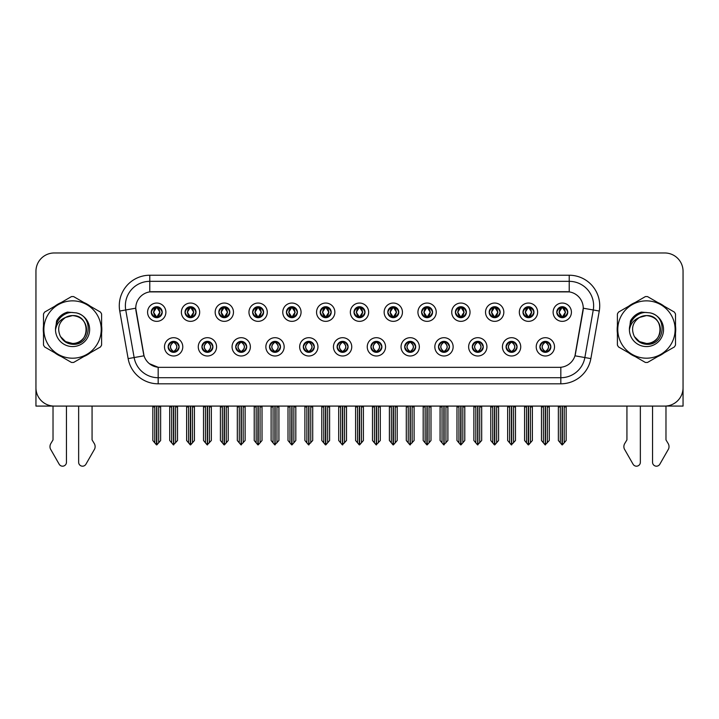 <?xml version="1.0" encoding="UTF-8"?>
<svg xmlns="http://www.w3.org/2000/svg" width="719" height="719" viewBox="0 0 719 719"><rect width="100%" height="100%" fill="white"/><g stroke="black" fill="none" stroke-linecap="round" stroke-linejoin="round"><path stroke-width="1.08" d="M337.112 346.846A5.491 5.491 0 0 0 342.603 352.337A5.491 5.491 0 0 0 348.095 346.846A5.491 5.491 0 0 0 342.603 341.354A5.491 5.491 0 0 0 337.112 346.846L337.166 346.846C338.2 349.802 339.629 351.285 341.444 351.285L342.091 351.285C338.46 348.329 338.46 345.372 342.091 342.415L341.444 342.415C339.665 342.379 338.236 343.853 337.166 346.846M333.454 346.846A9.149 9.149 0 0 0 342.603 355.995A9.149 9.149 0 0 0 351.753 346.846A9.149 9.149 0 0 0 342.603 337.696A9.149 9.149 0 0 0 333.454 346.846M370.905 346.846A5.491 5.491 0 0 0 376.397 352.337A5.491 5.491 0 0 0 381.888 346.846A5.491 5.491 0 0 0 376.397 341.354A5.491 5.491 0 0 0 370.905 346.846L370.959 346.846C372.002 349.802 373.422 351.285 375.237 351.285L375.884 351.285C372.253 348.329 372.253 345.372 375.884 342.415L375.237 342.415C373.458 342.379 372.029 343.853 370.959 346.846M367.247 346.846A9.149 9.149 0 0 0 376.397 355.995A9.149 9.149 0 0 0 385.546 346.846A9.149 9.149 0 0 0 376.397 337.696A9.149 9.149 0 0 0 367.247 346.846M404.698 346.846A5.491 5.491 0 0 0 410.19 352.337A5.491 5.491 0 0 0 415.681 346.846A5.491 5.491 0 0 0 410.19 341.354A5.491 5.491 0 0 0 404.698 346.846L404.752 346.846C405.795 349.802 407.224 351.285 409.03 351.285L409.686 351.285C406.046 348.329 406.046 345.372 409.686 342.415L409.03 342.415C407.251 342.379 405.822 343.853 404.752 346.846M401.04 346.846A9.149 9.149 0 0 0 410.19 355.995A9.149 9.149 0 0 0 419.339 346.846A9.149 9.149 0 0 0 410.19 337.696A9.149 9.149 0 0 0 401.04 346.846M218.828 312.199A5.491 5.491 0 0 0 224.319 317.69A5.491 5.491 0 0 0 229.81 312.199A5.491 5.491 0 0 0 224.319 306.707A5.491 5.491 0 0 0 218.828 312.199L218.882 312.199C220.023 315.264 221.443 316.746 223.16 316.63L222.782 317.474M215.17 312.199A9.149 9.149 0 0 0 224.319 321.348A9.149 9.149 0 0 0 233.468 312.199A9.149 9.149 0 0 0 224.319 303.05A9.149 9.149 0 0 0 215.17 312.199M320.216 312.199A5.491 5.491 0 0 0 325.707 317.69A5.491 5.491 0 0 0 331.198 312.199A5.491 5.491 0 0 0 325.707 306.707A5.491 5.491 0 0 0 320.216 312.199L320.27 312.199C321.402 315.264 322.831 316.746 324.548 316.63L324.17 317.474M316.558 312.199A9.149 9.149 0 0 0 325.707 321.348A9.149 9.149 0 0 0 334.856 312.199A9.149 9.149 0 0 0 325.707 303.05A9.149 9.149 0 0 0 316.558 312.199M168.138 346.846A5.491 5.491 0 0 0 173.63 352.337A5.491 5.491 0 0 0 179.121 346.846A5.491 5.491 0 0 0 173.63 341.354A5.491 5.491 0 0 0 168.138 346.846L168.192 346.846C169.235 349.802 170.655 351.285 172.47 351.285L173.117 351.285C169.486 348.329 169.486 345.372 173.117 342.415L172.47 342.415C170.691 342.379 169.262 343.853 168.192 346.846M164.48 346.846A9.149 9.149 0 0 0 173.63 355.995A9.149 9.149 0 0 0 182.779 346.846A9.149 9.149 0 0 0 173.63 337.696A9.149 9.149 0 0 0 164.48 346.846M286.423 312.199A5.491 5.491 0 0 0 291.914 317.69A5.491 5.491 0 0 0 297.396 312.199A5.491 5.491 0 0 0 291.914 306.707A5.491 5.491 0 0 0 286.423 312.199L286.468 312.199C287.609 315.264 289.038 316.746 290.746 316.63L290.377 317.474M282.765 312.199A9.149 9.149 0 0 0 291.914 321.348A9.149 9.149 0 0 0 301.063 312.199A9.149 9.149 0 0 0 291.914 303.05A9.149 9.149 0 0 0 282.765 312.199M185.035 312.199A5.491 5.491 0 0 0 190.526 317.69A5.491 5.491 0 0 0 196.017 312.199A5.491 5.491 0 0 0 190.526 306.707A5.491 5.491 0 0 0 185.035 312.199L185.089 312.199C186.221 315.264 187.65 316.746 189.367 316.63L188.989 317.474M181.377 312.199A9.149 9.149 0 0 0 190.526 321.348A9.149 9.149 0 0 0 199.675 312.199A9.149 9.149 0 0 0 190.526 303.05A9.149 9.149 0 0 0 181.377 312.199M506.086 346.846A5.491 5.491 0 0 0 511.577 352.337A5.491 5.491 0 0 0 517.069 346.846A5.491 5.491 0 0 0 511.577 341.354A5.491 5.491 0 0 0 506.086 346.846L506.14 346.846C507.174 349.802 508.603 351.285 510.418 351.285L511.065 351.285C507.434 348.329 507.434 345.372 511.065 342.415L510.418 342.415C508.639 342.379 507.21 343.853 506.14 346.846M502.428 346.846A9.149 9.149 0 0 0 511.577 355.995A9.149 9.149 0 0 0 520.727 346.846A9.149 9.149 0 0 0 511.577 337.696A9.149 9.149 0 0 0 502.428 346.846M455.397 312.199A5.491 5.491 0 0 0 460.888 317.69A5.491 5.491 0 0 0 466.37 312.199A5.491 5.491 0 0 0 460.888 306.707A5.491 5.491 0 0 0 455.397 312.199L455.442 312.199C456.583 315.264 458.003 316.746 459.72 316.63L459.351 317.474M451.73 312.199A9.149 9.149 0 0 0 460.888 321.348A9.149 9.149 0 0 0 470.037 312.199A9.149 9.149 0 0 0 460.888 303.05A9.149 9.149 0 0 0 451.73 312.199M235.733 346.846A5.491 5.491 0 0 0 241.216 352.337A5.491 5.491 0 0 0 246.707 346.846A5.491 5.491 0 0 0 241.216 341.354A5.491 5.491 0 0 0 235.733 346.846L235.778 346.846C236.821 349.802 238.25 351.285 240.056 351.285L240.712 351.285C237.072 348.329 237.072 345.372 240.712 342.415L240.056 342.415C238.277 342.379 236.857 343.853 235.778 346.846M232.066 346.846A9.149 9.149 0 0 0 241.216 355.995A9.149 9.149 0 0 0 250.365 346.846A9.149 9.149 0 0 0 241.216 337.696A9.149 9.149 0 0 0 232.066 346.846M522.983 312.199A5.491 5.491 0 0 0 528.474 317.69A5.491 5.491 0 0 0 533.965 312.199A5.491 5.491 0 0 0 528.474 306.707A5.491 5.491 0 0 0 522.983 312.199L523.037 312.199C524.169 315.264 525.598 316.746 527.315 316.63L526.937 317.474M519.325 312.199A9.149 9.149 0 0 0 528.474 321.348A9.149 9.149 0 0 0 537.623 312.199A9.149 9.149 0 0 0 528.474 303.05A9.149 9.149 0 0 0 519.325 312.199M252.63 312.199A5.491 5.491 0 0 0 258.112 317.69A5.491 5.491 0 0 0 263.603 312.199A5.491 5.491 0 0 0 258.112 306.707A5.491 5.491 0 0 0 252.63 312.199L252.675 312.199C253.816 315.264 255.236 316.746 256.953 316.63L256.584 317.474M248.963 312.199A9.149 9.149 0 0 0 258.112 321.348A9.149 9.149 0 0 0 267.27 312.199A9.149 9.149 0 0 0 258.112 303.05A9.149 9.149 0 0 0 248.963 312.199M421.604 312.199A5.491 5.491 0 0 0 427.086 317.69A5.491 5.491 0 0 0 432.577 312.199A5.491 5.491 0 0 0 427.086 306.707A5.491 5.491 0 0 0 421.604 312.199L421.649 312.199C422.79 315.264 424.21 316.746 425.927 316.63L425.558 317.474M417.937 312.199A9.149 9.149 0 0 0 427.086 321.348A9.149 9.149 0 0 0 436.235 312.199A9.149 9.149 0 0 0 427.086 303.05A9.149 9.149 0 0 0 417.937 312.199M201.931 346.846A5.491 5.491 0 0 0 207.423 352.337A5.491 5.491 0 0 0 212.914 346.846A5.491 5.491 0 0 0 207.423 341.354A5.491 5.491 0 0 0 201.931 346.846L201.985 346.846C203.028 349.802 204.448 351.285 206.263 351.285L206.91 351.285C203.279 348.329 203.279 345.372 206.91 342.415L206.263 342.415C204.484 342.379 203.055 343.853 201.985 346.846M198.273 346.846A9.149 9.149 0 0 0 207.423 355.995A9.149 9.149 0 0 0 216.572 346.846A9.149 9.149 0 0 0 207.423 337.696A9.149 9.149 0 0 0 198.273 346.846M354.009 312.199A5.491 5.491 0 0 0 359.5 317.69A5.491 5.491 0 0 0 364.991 312.199A5.491 5.491 0 0 0 359.5 306.707A5.491 5.491 0 0 0 354.009 312.199L354.063 312.199C355.195 315.264 356.624 316.746 358.341 316.63L357.963 317.474M350.351 312.199A9.149 9.149 0 0 0 359.5 321.348A9.149 9.149 0 0 0 368.649 312.199A9.149 9.149 0 0 0 359.5 303.05A9.149 9.149 0 0 0 350.351 312.199M303.319 346.846A5.491 5.491 0 0 0 308.811 352.337A5.491 5.491 0 0 0 314.302 346.846A5.491 5.491 0 0 0 308.811 341.354A5.491 5.491 0 0 0 303.319 346.846L303.364 346.846C304.407 349.802 305.836 351.285 307.651 351.285L308.298 351.285C304.667 348.329 304.667 345.372 308.298 342.415L307.651 342.415C305.872 342.379 304.443 343.853 303.364 346.846M299.661 346.846A9.149 9.149 0 0 0 308.811 355.995A9.149 9.149 0 0 0 317.96 346.846A9.149 9.149 0 0 0 308.811 337.696A9.149 9.149 0 0 0 299.661 346.846M387.802 312.199A5.491 5.491 0 0 0 393.293 317.69A5.491 5.491 0 0 0 398.784 312.199A5.491 5.491 0 0 0 393.293 306.707A5.491 5.491 0 0 0 387.802 312.199L387.856 312.199C388.988 315.264 390.417 316.746 392.134 316.63L391.756 317.474M384.144 312.199A9.149 9.149 0 0 0 393.293 321.348A9.149 9.149 0 0 0 402.442 312.199A9.149 9.149 0 0 0 393.293 303.05A9.149 9.149 0 0 0 384.144 312.199M489.19 312.199A5.491 5.491 0 0 0 494.681 317.69A5.491 5.491 0 0 0 500.172 312.199A5.491 5.491 0 0 0 494.681 306.707A5.491 5.491 0 0 0 489.19 312.199L489.244 312.199C490.376 315.264 491.805 316.746 493.513 316.63L493.144 317.474M485.532 312.199A9.149 9.149 0 0 0 494.681 321.348A9.149 9.149 0 0 0 503.83 312.199A9.149 9.149 0 0 0 494.681 303.05A9.149 9.149 0 0 0 485.532 312.199M269.526 346.846A5.491 5.491 0 0 0 275.018 352.337A5.491 5.491 0 0 0 280.5 346.846A5.491 5.491 0 0 0 275.018 341.354A5.491 5.491 0 0 0 269.526 346.846L269.571 346.846C270.614 349.802 272.043 351.285 273.849 351.285L274.505 351.285C270.874 348.329 270.874 345.372 274.505 342.415L273.849 342.415C272.07 342.379 270.65 343.853 269.571 346.846M265.859 346.846A9.149 9.149 0 0 0 275.018 355.995A9.149 9.149 0 0 0 284.167 346.846A9.149 9.149 0 0 0 275.018 337.696A9.149 9.149 0 0 0 265.859 346.846M556.776 312.199A5.491 5.491 0 0 0 562.267 317.69A5.491 5.491 0 0 0 567.758 312.199A5.491 5.491 0 0 0 562.267 306.707A5.491 5.491 0 0 0 556.776 312.199L556.83 312.199C557.962 315.264 559.391 316.746 561.108 316.63L560.73 317.474M553.118 312.199A9.149 9.149 0 0 0 562.267 321.348A9.149 9.149 0 0 0 571.416 312.199A9.149 9.149 0 0 0 562.267 303.05A9.149 9.149 0 0 0 553.118 312.199M438.5 346.846A5.491 5.491 0 0 0 443.983 352.337A5.491 5.491 0 0 0 449.474 346.846A5.491 5.491 0 0 0 443.983 341.354A5.491 5.491 0 0 0 438.5 346.846L438.545 346.846C439.588 349.802 441.017 351.285 442.823 351.285L443.479 351.285C439.848 348.329 439.848 345.372 443.479 342.415L442.823 342.415C441.044 342.379 439.624 343.853 438.545 346.846M434.833 346.846A9.149 9.149 0 0 0 443.983 355.995A9.149 9.149 0 0 0 453.141 346.846A9.149 9.149 0 0 0 443.983 337.696A9.149 9.149 0 0 0 434.833 346.846M472.293 346.846A5.491 5.491 0 0 0 477.784 352.337A5.491 5.491 0 0 0 483.267 346.846A5.491 5.491 0 0 0 477.784 341.354A5.491 5.491 0 0 0 472.293 346.846L472.338 346.846C473.381 349.802 474.81 351.285 476.625 351.285L477.272 351.285C473.641 348.329 473.641 345.372 477.272 342.415L476.625 342.415C474.846 342.379 473.417 343.853 472.338 346.846M468.635 346.846A9.149 9.149 0 0 0 477.784 355.995A9.149 9.149 0 0 0 486.934 346.846A9.149 9.149 0 0 0 477.784 337.696A9.149 9.149 0 0 0 468.635 346.846M151.242 312.199A5.491 5.491 0 0 0 156.733 317.69A5.491 5.491 0 0 0 162.224 312.199A5.491 5.491 0 0 0 156.733 306.707A5.491 5.491 0 0 0 151.242 312.199L151.296 312.199C152.428 315.264 153.857 316.746 155.574 316.63L155.196 317.474M147.584 312.199A9.149 9.149 0 0 0 156.733 321.348A9.149 9.149 0 0 0 165.882 312.199A9.149 9.149 0 0 0 156.733 303.05A9.149 9.149 0 0 0 147.584 312.199M539.879 346.846A5.491 5.491 0 0 0 545.37 352.337A5.491 5.491 0 0 0 550.862 346.846A5.491 5.491 0 0 0 545.37 341.354A5.491 5.491 0 0 0 539.879 346.846L539.933 346.846C540.976 349.802 542.396 351.285 544.211 351.285L544.858 351.285C541.227 348.329 541.227 345.372 544.858 342.415L544.211 342.415C542.432 342.379 541.003 343.853 539.933 346.846M536.221 346.846A9.149 9.149 0 0 0 545.37 355.995A9.149 9.149 0 0 0 554.52 346.846A9.149 9.149 0 0 0 545.37 337.696A9.149 9.149 0 0 0 536.221 346.846M135.747 308.172A16.474 16.474 0 0 0 135.999 311.03L143.53 353.73A16.474 16.474 0 0 0 159.744 367.346L559.256 367.346A16.474 16.474 0 0 0 575.47 353.73L583.001 311.03A16.474 16.474 0 0 0 566.779 291.698L152.221 291.698A16.474 16.474 0 0 0 135.747 308.172L135.927 305.737M665.974 406.037L683.05 406.082L683.05 271.27A18.299 18.299 0 0 0 664.751 252.971L54.249 252.971A18.299 18.299 0 0 0 35.95 271.27L35.95 406.082L53.026 406.082L53.026 439.902L50.86 443.488A6.103 6.103 0 0 0 50.42 448.917L59.183 464.222A3.892 3.892 0 0 0 66.454 462.272L66.454 406.082L78.65 406.082L78.65 462.272A3.892 3.892 0 0 0 85.921 464.222L94.683 448.917A6.103 6.103 0 0 0 94.243 443.488L92.068 439.902L92.068 406.082M626.932 406.082L626.932 439.902L624.757 443.488A6.103 6.103 0 0 0 624.317 448.917L633.08 464.222A3.892 3.892 0 0 0 640.35 462.272L640.35 406.082L652.546 406.082L652.546 462.272A3.892 3.892 0 0 0 659.817 464.222L668.58 448.917A6.103 6.103 0 0 0 668.14 443.488L665.974 439.902L665.974 406.082M43.499 325.869A29.281 29.281 0 0 0 43.499 333.176M54.86 352.858A29.281 29.281 0 0 0 61.187 356.507M83.916 356.507A29.281 29.281 0 0 0 90.243 352.858M101.604 333.176A29.281 29.281 0 0 0 101.604 325.869M617.396 325.869A29.281 29.281 0 0 0 617.396 333.176M628.757 352.858A29.281 29.281 0 0 0 635.084 356.507M657.813 356.507A29.281 29.281 0 0 0 664.14 352.858M675.501 333.176A29.281 29.281 0 0 0 675.501 325.869M149.777 275.233L149.777 291.887L569.223 291.887L569.223 281.336A24.401 24.401 0 0 1 593.256 309.97L584.862 357.55A24.401 24.401 0 0 1 560.829 377.718L158.171 377.718A24.401 24.401 0 0 1 134.138 357.55L125.744 309.97A24.401 24.401 0 0 1 149.777 281.336L569.223 281.336L569.223 275.233A30.504 30.504 0 0 1 599.26 311.03L590.865 358.61A30.504 30.504 0 0 1 560.829 383.811L158.171 383.811A30.504 30.504 0 0 1 128.135 358.61L119.74 311.03A30.504 30.504 0 0 1 149.777 275.233L569.223 275.233M559.256 367.346L159.744 367.346M158.171 383.811L158.171 367.265L149.372 363.67M593.256 309.97L583.253 308.208L574.966 355.806L584.862 357.55L593.256 309.97L599.26 311.03M128.135 358.61L144.034 355.806L135.747 308.208L125.744 309.97A24.401 24.401 0 0 1 125.376 305.737M575.47 353.73L575.371 354.251M143.629 354.251L143.53 353.73M90.243 306.186A29.281 29.281 0 0 0 83.916 302.537M61.187 302.537A29.281 29.281 0 0 0 54.86 306.186M664.14 306.186A29.281 29.281 0 0 0 657.813 302.537M635.084 302.537A29.281 29.281 0 0 0 628.757 306.186M664.751 252.971L54.249 252.971M35.95 271.27L35.95 387.784A18.299 18.299 0 0 0 54.249 406.082L664.751 406.082A18.299 18.299 0 0 0 683.05 387.784L683.05 271.27M546.314 352.256L545.883 351.285L546.53 351.285C548.309 351.321 549.738 349.838 550.808 346.837C549.765 343.889 548.336 342.415 546.53 342.415L546.907 341.579M546.314 341.435L545.883 342.415L546.53 342.415M545.038 351.285L544.58 352.283L545.047 351.285C541.182 348.329 541.182 345.372 545.047 342.415L544.58 341.417L545.047 342.415C541.317 345.372 541.317 348.329 545.038 351.285M544.858 342.415L544.427 341.435M545.883 342.415L546.161 341.417L545.694 342.415C549.559 345.372 549.559 348.329 545.694 351.285L546.152 352.283L545.703 351.285C549.424 348.329 549.424 345.372 545.703 342.415L545.883 342.415C549.514 345.372 549.514 348.329 545.883 351.285L545.883 351.285M541.47 406.082L541.47 406.936L543.42 406.936L543.42 442.85L545.119 444.872L549.271 440.522L549.271 406.936L547.321 406.936L547.321 442.85M545.496 406.082L545.496 444.872M545.245 444.872L545.245 406.082M541.47 406.936L541.47 440.522L543.42 442.85M558.366 406.082L558.366 406.936L560.317 406.936L560.317 442.85L562.015 444.872L562.15 406.082M562.393 406.082L562.393 444.872L566.168 440.522L566.168 406.936L564.217 406.936L564.217 442.85M558.366 406.936L558.366 440.522L560.317 442.85M561.323 317.609L561.755 316.63L561.108 316.63M561.323 306.788L561.755 307.768L561.108 307.768C559.337 307.732 557.908 309.215 556.83 312.199M567.758 312.199L567.704 312.199C566.653 309.251 565.224 307.768 563.426 307.768L562.779 307.768L565.547 312.199L562.779 316.63L563.804 317.474M567.704 312.199C566.608 315.21 565.179 316.693 563.426 316.63M561.755 316.63L559.094 312.199L561.934 307.768C558.528 307.885 558.42 316.063 561.943 316.63L558.987 312.199L561.755 307.768M562.6 307.768L563.058 306.761L562.591 307.768C566.006 307.885 566.114 316.063 562.591 316.63L563.049 317.636L562.6 316.63L565.44 312.199L562.6 307.768M512.521 352.256L512.09 351.285L512.737 351.285C514.516 351.321 515.945 349.838 517.015 346.837C515.972 343.889 514.543 342.415 512.737 342.415L513.105 341.579M512.521 341.435L512.09 342.415L512.737 342.415M511.245 351.285L510.787 352.283L511.254 351.285C507.389 348.329 507.389 345.372 511.254 342.415L510.787 341.417L511.254 342.415C507.515 345.372 507.515 348.329 511.245 351.285M511.065 342.415L510.634 341.435M512.09 342.415L512.359 341.417L511.901 342.415C515.766 345.372 515.766 348.329 511.901 351.285L512.359 352.283L511.91 351.285C515.631 348.329 515.631 345.372 511.91 342.415L512.09 342.415C515.721 345.372 515.721 348.329 512.09 351.285L512.09 351.285M507.668 406.082L507.668 406.936L509.627 406.936L509.627 442.85L511.326 444.872L515.478 440.522L515.478 406.936L513.528 406.936L513.528 442.85M511.694 406.082L511.694 444.872M511.452 444.872L511.452 406.082M507.668 406.936L507.668 440.522L509.627 442.85M478.728 352.256L478.288 351.285L478.944 351.285C480.723 351.321 482.152 349.838 483.222 346.837C482.17 343.889 480.75 342.415 478.944 342.415L479.312 341.579M478.728 341.435L478.288 342.415L478.944 342.415M477.452 351.285L476.994 352.283L477.452 351.285C473.596 348.329 473.596 345.372 477.452 342.415L476.994 341.417L477.452 342.415C473.722 345.372 473.722 348.329 477.452 351.285M477.272 342.415L476.841 341.435M478.288 342.415L478.566 341.417L478.288 342.415C481.928 345.372 481.928 348.329 478.288 351.285L478.566 352.283L478.108 351.285C481.838 348.329 481.838 345.372 478.108 342.415C481.964 345.372 481.964 348.329 478.108 351.285L478.288 351.285M473.875 406.082L473.875 406.936L475.825 406.936L475.825 442.85L477.533 444.872L481.685 440.522L481.685 406.936L479.735 406.936L479.735 442.85M477.901 406.082L477.901 444.872M477.659 444.872L477.659 406.082M473.875 406.936L473.875 440.522L475.825 442.85M444.935 352.256L444.495 351.285L445.151 351.285C446.93 351.321 448.35 349.838 449.429 346.837C448.377 343.889 446.957 342.415 445.151 342.415L445.519 341.579M444.935 341.435L444.495 342.415L445.151 342.415M443.659 351.285L443.201 352.283L443.659 351.285C439.803 348.329 439.803 345.372 443.659 342.415L443.201 341.417L443.659 342.415C439.929 345.372 439.929 348.329 443.659 351.285M443.479 342.415L443.039 341.435M444.495 342.415L444.773 341.417L444.495 342.415C448.126 345.372 448.126 348.329 444.495 351.285L444.773 352.283L444.315 351.285C448.045 348.329 448.045 345.372 444.315 342.415C448.171 345.372 448.171 348.329 444.315 351.285L444.495 351.285M440.082 406.082L440.082 406.936L442.032 406.936L442.032 442.85L443.74 444.872L447.892 440.522L447.892 406.936L445.942 406.936L445.942 442.85M444.108 406.082L444.108 444.872M443.866 444.872L443.866 406.082M440.082 406.936L440.082 440.522L442.032 442.85M524.573 406.082L524.573 406.936L526.524 406.936L526.524 442.85L528.222 444.872L528.348 406.082M528.591 406.082L528.591 444.872L532.375 440.522L532.375 406.936L530.424 406.936L530.424 442.85M524.573 406.936L524.573 440.522L526.524 442.85M527.53 317.609L527.962 316.63L527.315 316.63M527.53 306.788L527.962 307.768L527.315 307.768C525.544 307.732 524.115 309.215 523.037 312.199M533.965 312.199L533.911 312.199C532.851 309.251 531.431 307.768 529.633 307.768L528.986 307.768L531.754 312.199L528.986 316.63L530.011 317.474M533.911 312.199C532.815 315.21 531.386 316.693 529.633 316.63M527.962 316.63L525.301 312.199L528.141 307.768C524.735 307.885 524.627 316.063 528.15 316.63L525.194 312.199L527.962 307.768M528.807 307.768L529.265 306.761L528.798 307.768C532.213 307.885 532.321 316.063 528.798 316.63L529.256 317.636L528.807 316.63L531.647 312.199L528.807 307.768M490.771 406.082L490.771 406.936L492.731 406.936L492.731 442.85L494.429 444.872L494.555 406.082M494.798 406.082L494.798 444.872L498.582 440.522L498.582 406.936L496.631 406.936L496.631 442.85M490.771 406.936L490.771 440.522L492.731 442.85M493.728 317.609L494.169 316.63L493.513 316.63M493.728 306.788L494.169 307.768L493.513 307.768C491.751 307.732 490.322 309.215 489.244 312.199M500.172 312.199L500.118 312.199C499.058 309.251 497.638 307.768 495.84 307.768L495.193 307.768L497.961 312.199L495.193 316.63L496.218 317.474M500.118 312.199C499.022 315.21 497.593 316.693 495.84 316.63M494.169 316.63L491.508 312.199L494.348 307.768C490.942 307.885 490.834 316.063 494.348 316.63L491.401 312.199L494.169 307.768M495.014 307.768L495.463 306.761L495.005 307.768C498.411 307.885 498.519 316.063 495.005 316.63L495.463 317.636L495.014 316.63L497.854 312.199L495.014 307.768M456.978 406.082L456.978 406.936L458.929 406.936L458.929 442.85L460.636 444.872L460.762 406.082M461.005 406.082L461.005 444.872L464.789 440.522L464.789 406.936L462.838 406.936L462.838 442.85M456.978 406.936L456.978 440.522L458.929 442.85M459.935 317.609L460.376 316.63L459.72 316.63M459.935 306.788L460.376 307.768L459.72 307.768C457.958 307.732 456.529 309.215 455.442 312.199M466.37 312.199L466.325 312.199C465.265 309.251 463.836 307.768 462.047 307.768L461.4 307.768L464.168 312.199L461.4 316.63L462.416 317.474M466.325 312.199C465.22 315.21 463.8 316.693 462.047 316.63M460.376 316.63L457.715 312.199L460.555 307.768C457.149 307.885 457.041 316.063 460.555 316.63L457.608 312.199L460.376 307.768M461.212 307.768L461.212 307.768C464.618 307.885 464.726 316.063 461.212 316.63L461.67 317.636L461.212 316.63L464.052 312.199L461.212 307.768L461.67 306.761L461.212 307.768M423.185 406.082L423.185 406.936L425.136 406.936L425.136 442.85L426.843 444.872L426.969 406.082M427.212 406.082L427.212 444.872L430.996 440.522L430.996 406.936L429.045 406.936L429.045 442.85M423.185 406.936L423.185 440.522L425.136 442.85M426.142 317.609L426.574 316.63L425.927 316.63M426.142 306.788L426.574 307.768L425.927 307.768C424.156 307.732 422.736 309.215 421.649 312.199M432.577 312.199L432.532 312.199C431.472 309.251 430.043 307.768 428.254 307.768L427.598 307.768L430.366 312.199L427.598 316.63L428.623 317.474M432.532 312.199C431.427 315.21 430.007 316.693 428.254 316.63M426.574 316.63L423.913 312.199L426.753 307.768C423.356 307.885 423.248 316.063 426.762 316.63L423.806 312.199L426.574 307.768M427.419 307.768L427.419 307.768C430.825 307.885 430.933 316.063 427.419 316.63L427.877 317.636L427.419 316.63L430.259 312.199L427.419 307.768L427.877 306.761L427.419 307.768M86.487 329.023A13.949 13.949 0 0 0 65.573 317.447C58.742 322.31 56.999 328.583 60.351 336.276L60.54 336.609A13.949 13.949 0 0 0 72.547 343.466C90.54 344.338 90.54 314.706 72.547 315.578L65.573 317.447L72.547 315.578C90.54 314.706 90.54 344.338 72.547 343.466A13.949 13.949 0 0 0 86.496 329.527C85.669 321.051 81.022 316.405 72.547 315.578C90.54 314.706 90.54 344.338 72.547 343.466C90.54 344.338 90.54 314.706 72.547 315.578C90.54 314.706 90.54 344.338 72.547 343.466C90.54 344.338 90.54 314.706 72.547 315.578C90.54 314.706 90.54 344.338 72.547 343.466L65.582 341.597L60.54 336.609L65.582 341.597L72.547 343.466L65.582 341.597L60.54 336.609L65.582 341.597L72.547 343.466L65.582 341.597L60.54 336.609L65.582 341.597L72.547 343.466L65.582 341.597L60.54 336.609C63.209 341.309 67.209 343.871 72.547 344.284C91.196 345.848 94.108 316.117 76.124 312.855L67.478 312.109C62.661 313.592 59.03 316.531 56.585 320.926L55.507 329.895A17.04 17.04 0 0 0 72.547 346.567A17.04 17.04 0 0 0 76.124 312.855M72.547 358.197A28.67 28.67 0 0 0 101.217 329.527A28.67 28.67 0 0 0 72.547 300.857A28.67 28.67 0 0 0 43.877 329.527A28.67 28.67 0 0 0 72.547 358.197M72.547 362.466A32.939 32.939 0 0 0 73.626 362.448L100.525 346.918A32.939 32.939 0 0 0 101.604 345.048L101.604 313.996A32.939 32.939 0 0 0 100.525 312.127L73.626 296.596A32.939 32.939 0 0 0 71.469 296.596L44.578 312.127A32.939 32.939 0 0 0 43.499 313.996L43.499 345.048A32.939 32.939 0 0 0 44.578 346.918L71.469 362.448A32.939 32.939 0 0 0 72.547 362.466M55.507 329.527C55.39 319.856 64.171 312.01 72.547 312.477M55.507 329.895C56.495 323.883 59.848 319.739 65.573 317.447M67.379 312.136L63.479 313.817L56.603 320.89L63.479 313.817L67.379 312.136L63.479 313.817L56.585 320.926L63.479 313.817L67.379 312.136L63.479 313.817L56.603 320.89L63.479 313.817L67.379 312.136L63.479 313.817L56.585 320.926L63.479 313.817L67.478 312.109L61.214 315.362M660.384 329.023A13.949 13.949 0 0 0 639.47 317.447C632.639 322.31 630.896 328.583 634.248 336.276L634.437 336.609A13.949 13.949 0 0 0 646.453 343.466C664.437 344.338 664.437 314.706 646.453 315.578L639.47 317.447L646.453 315.578C664.437 314.706 664.437 344.338 646.453 343.466A13.949 13.949 0 0 0 660.393 329.527C659.566 321.051 654.919 316.405 646.453 315.578C664.437 314.706 664.437 344.338 646.453 343.466C664.437 344.338 664.437 314.706 646.453 315.578C664.437 314.706 664.437 344.338 646.453 343.466C664.437 344.338 664.437 314.706 646.453 315.578C664.437 314.706 664.437 344.338 646.453 343.466L639.479 341.597L634.437 336.609L639.479 341.597L646.453 343.466L639.479 341.597L634.437 336.609L639.479 341.597L646.453 343.466L639.479 341.597L634.437 336.609L639.479 341.597L646.453 343.466L639.479 341.597L634.437 336.609C637.106 341.309 641.114 343.871 646.453 344.284C665.102 345.848 668.005 316.117 650.03 312.855L641.384 312.109C636.558 313.592 632.927 316.531 630.482 320.926L629.413 329.895A17.04 17.04 0 0 0 646.453 346.567A17.04 17.04 0 0 0 650.03 312.855M646.453 358.197A28.67 28.67 0 0 0 675.123 329.527A28.67 28.67 0 0 0 646.453 300.857A28.67 28.67 0 0 0 617.783 329.527A28.67 28.67 0 0 0 646.453 358.197M646.453 362.466A32.939 32.939 0 0 0 647.531 362.448L674.422 346.918A32.939 32.939 0 0 0 675.501 345.048L675.501 313.996A32.939 32.939 0 0 0 674.422 312.127L647.531 296.596A32.939 32.939 0 0 0 645.374 296.596L618.475 312.127A32.939 32.939 0 0 0 617.396 313.996L617.396 345.048A32.939 32.939 0 0 0 618.475 346.918L645.374 362.448A32.939 32.939 0 0 0 646.453 362.466M629.404 329.527C629.296 319.856 638.068 312.01 646.453 312.477M629.413 329.895C630.392 323.883 633.754 319.739 639.47 317.447M630.5 320.89L637.385 313.817L641.276 312.136L637.385 313.817L630.5 320.89L637.385 313.817L641.276 312.136L637.385 313.817L630.5 320.89L637.385 313.817L641.276 312.136L637.385 313.817L630.482 320.926L637.385 313.817L641.384 312.109L635.111 315.362M641.276 312.136L637.385 313.817L630.482 320.926M411.133 352.256L410.702 351.285L411.349 351.285C413.128 351.321 414.557 349.838 415.636 346.837C414.584 343.889 413.155 342.415 411.349 342.415L411.726 341.579M411.133 341.435L410.702 342.415L411.349 342.415M409.866 351.285L409.408 352.283L409.866 351.285C406.01 348.329 406.01 345.372 409.866 342.415L409.408 341.417L409.866 342.415C406.136 345.372 406.136 348.329 409.866 351.285M409.686 342.415L409.246 341.435M410.702 342.415C414.333 345.372 414.333 348.329 410.702 351.285L410.522 351.285C414.252 348.329 414.252 345.372 410.522 342.415L410.98 341.417M410.702 351.285L410.98 352.283M406.289 406.082L406.289 406.936L408.239 406.936L408.239 442.85L409.938 444.872L414.099 440.522L414.099 406.936L412.14 406.936L412.14 442.85M410.315 406.082L410.315 444.872M410.073 444.872L410.073 406.082M406.289 406.936L406.289 440.522L408.239 442.85M377.34 352.256L376.909 351.285L377.556 351.285C379.335 351.321 380.764 349.838 381.834 346.837C380.791 343.889 379.362 342.415 377.556 342.415L377.933 341.579M377.34 341.435L376.909 342.415L377.556 342.415M376.064 351.285L375.615 352.283L376.073 351.285C372.208 348.329 372.208 345.372 376.073 342.415L375.615 341.417L376.073 342.415C372.343 345.372 372.343 348.329 376.064 351.285M375.884 342.415L375.453 341.435M376.909 342.415C380.54 345.372 380.54 348.329 376.909 351.285L376.729 351.285C380.45 348.329 380.45 345.372 376.729 342.415L377.187 341.417M376.909 351.285L377.187 352.283M372.496 406.082L372.496 406.936L374.446 406.936L374.446 442.85L376.145 444.872L380.297 440.522L380.297 406.936L378.347 406.936L378.347 442.85M376.522 406.082L376.522 444.872M376.28 444.872L376.28 406.082M372.496 406.936L372.496 440.522L374.446 442.85M343.547 352.256L343.116 351.285L343.763 351.285C345.542 351.321 346.971 349.838 348.041 346.837C346.998 343.889 345.569 342.415 343.763 342.415L344.14 341.579M343.547 341.435L343.116 342.415L343.763 342.415M341.66 341.435L342.271 342.415C338.55 345.372 338.55 348.329 342.271 351.285L341.813 352.283M342.091 342.415L341.813 341.417M343.116 342.415L343.385 341.417L343.116 342.415C346.747 345.372 346.747 348.329 343.116 351.285L343.385 352.283L342.927 351.285C346.657 348.329 346.657 345.372 342.936 342.415C346.792 345.372 346.792 348.329 342.927 351.285L343.116 351.285M338.703 406.082L338.703 406.936L340.653 406.936L340.653 442.85L342.352 444.872L346.504 440.522L346.504 406.936L344.554 406.936L344.554 442.85M342.72 406.082L342.72 444.872M342.478 444.872L342.478 406.082M338.703 406.936L338.703 440.522L340.653 442.85M389.392 406.082L389.392 406.936L391.343 406.936L391.343 442.85L393.041 444.872L393.176 406.082M393.419 406.082L393.419 444.872L397.203 440.522L397.203 406.936L395.243 406.936L395.243 442.85M389.392 406.936L389.392 440.522L391.343 442.85M392.349 317.609L392.781 316.63L392.134 316.63M392.349 306.788L392.781 307.768L392.134 307.768C390.363 307.732 388.943 309.215 387.856 312.199M398.784 312.199L398.73 312.199C397.679 309.251 396.25 307.768 394.452 307.768L393.805 307.768L396.573 312.199L393.805 316.63L394.83 317.474M398.73 312.199C397.634 315.21 396.205 316.693 394.452 316.63M392.781 316.63L390.12 312.199L392.96 307.768C389.563 307.885 389.446 316.063 392.969 316.63L390.013 312.199L392.781 307.768M394.084 306.761L393.626 307.768C397.032 307.885 397.14 316.063 393.626 316.63L394.075 317.636M355.599 406.082L355.599 406.936L357.55 406.936L357.55 442.85L359.248 444.872L359.374 406.082M359.626 406.082L359.626 444.872L363.401 440.522L363.401 406.936L361.45 406.936L361.45 442.85M355.599 406.936L355.599 440.522L357.55 442.85M358.556 317.609L358.988 316.63L358.341 316.63M358.556 306.788L358.988 307.768L358.341 307.768C356.57 307.732 355.141 309.215 354.063 312.199M364.991 312.199L364.937 312.199C363.886 309.251 362.457 307.768 360.659 307.768L360.012 307.768L362.78 312.199L360.012 316.63L361.037 317.474M364.937 312.199C363.841 315.21 362.412 316.693 360.659 316.63M358.988 316.63L356.327 312.199L359.167 307.768C355.761 307.885 355.653 316.063 359.176 316.63L356.22 312.199L358.988 307.768M360.291 306.761L359.833 307.768C363.239 307.885 363.347 316.063 359.824 316.63L360.282 317.636M321.797 406.082L321.797 406.936L323.757 406.936L323.757 442.85L325.455 444.872L325.581 406.082M325.824 406.082L325.824 444.872L329.608 440.522L329.608 406.936L327.657 406.936L327.657 442.85M321.797 406.936L321.797 440.522L323.757 442.85M324.763 317.609L325.195 316.63L324.548 316.63M324.763 306.788L325.195 307.768L324.548 307.768C322.777 307.732 321.348 309.215 320.27 312.199M331.198 312.199L331.144 312.199C330.084 309.251 328.664 307.768 326.866 307.768L326.219 307.768L328.987 312.199L326.219 316.63L327.244 317.474M331.144 312.199C330.048 315.21 328.619 316.693 326.866 316.63M325.195 316.63L322.534 312.199L325.374 307.768C321.968 307.885 321.86 316.063 325.374 316.63L322.427 312.199L325.195 307.768M326.498 306.761L326.04 307.768C329.437 307.885 329.554 316.063 326.031 316.63L326.489 317.636M309.754 352.256L309.314 351.285L309.97 351.285C311.749 351.321 313.178 349.838 314.248 346.837C313.205 343.889 311.776 342.415 309.97 342.415L310.338 341.579M309.754 341.435L309.314 342.415L309.97 342.415M307.867 341.435L308.478 342.415C304.748 345.372 304.748 348.329 308.478 351.285L308.02 352.283M308.298 342.415L308.02 341.417M309.314 342.415L309.592 341.417L309.314 342.415C312.954 345.372 312.954 348.329 309.314 351.285L309.592 352.283L309.134 351.285C312.864 348.329 312.864 345.372 309.134 342.415C312.99 345.372 312.99 348.329 309.134 351.285L309.314 351.285M304.901 406.082L304.901 406.936L306.86 406.936L306.86 442.85L308.559 444.872L312.711 440.522L312.711 406.936L310.761 406.936L310.761 442.85M308.927 406.082L308.927 444.872M308.685 444.872L308.685 406.082M304.901 406.936L304.901 440.522L306.86 442.85M275.961 352.256L275.521 351.285L276.177 351.285C277.956 351.321 279.376 349.838 280.455 346.837C279.403 343.889 277.983 342.415 276.177 342.415L276.545 341.579M275.961 341.435L275.521 342.415L276.177 342.415M274.685 351.285L274.227 352.283L274.685 351.285C270.829 348.329 270.829 345.372 274.685 342.415L274.227 341.417L274.685 342.415C270.955 345.372 270.955 348.329 274.685 351.285M274.505 342.415L274.065 341.435M275.521 342.415L275.799 341.417L275.521 342.415C279.152 345.372 279.152 348.329 275.521 351.285L275.799 352.283L275.341 351.285C279.071 348.329 279.071 345.372 275.341 342.415C279.197 345.372 279.197 348.329 275.341 351.285L275.521 351.285M271.108 406.082L271.108 406.936L273.058 406.936L273.058 442.85L274.766 444.872L278.918 440.522L278.918 406.936L276.968 406.936L276.968 442.85M275.134 406.082L275.134 444.872M274.892 444.872L274.892 406.082M271.108 406.936L271.108 440.522L273.058 442.85M242.159 352.256L241.728 351.285L242.375 351.285C244.163 351.321 245.583 349.838 246.662 346.837C245.61 343.889 244.181 342.415 242.375 342.415L242.752 341.579M242.159 341.435L241.728 342.415L242.375 342.415M240.892 351.285L240.434 352.283L240.892 351.285C237.036 348.329 237.036 345.372 240.892 342.415L240.434 341.417L240.892 342.415C237.162 345.372 237.162 348.329 240.892 351.285M240.712 342.415L240.272 341.435M241.728 342.415L242.006 341.417L241.728 342.415C245.359 345.372 245.359 348.329 241.728 351.285L242.006 352.283L241.548 351.285C245.278 348.329 245.278 345.372 241.548 342.415C245.404 345.372 245.404 348.329 241.548 351.285L241.728 351.285M237.315 406.082L237.315 406.936L239.265 406.936L239.265 442.85L240.973 444.872L245.125 440.522L245.125 406.936L243.175 406.936L243.175 442.85M241.341 406.082L241.341 444.872M241.099 444.872L241.099 406.082M237.315 406.936L237.315 440.522L239.265 442.85M208.366 352.256L207.935 351.285L208.582 351.285C210.361 351.321 211.79 349.838 212.86 346.837C211.817 343.889 210.388 342.415 208.582 342.415L208.959 341.579M208.366 341.435L207.935 342.415L208.582 342.415M207.09 351.285L206.641 352.283L207.099 351.285C203.234 348.329 203.234 345.372 207.099 342.415L206.641 341.417L207.09 342.415C203.369 345.372 203.369 348.329 207.09 351.285M206.91 342.415L206.479 341.435M207.935 342.415L208.213 341.417L207.935 342.415C211.566 345.372 211.566 348.329 207.935 351.285L208.213 352.283L207.746 351.285C211.485 348.329 211.485 345.372 207.755 342.415C211.611 345.372 211.611 348.329 207.746 351.285L207.935 351.285M203.522 406.082L203.522 406.936L205.472 406.936L205.472 442.85L207.171 444.872L211.332 440.522L211.332 406.936L209.373 406.936L209.373 442.85M207.548 406.082L207.548 444.872M207.306 444.872L207.306 406.082M203.522 406.936L203.522 440.522L205.472 442.85M174.573 352.256L174.142 351.285L174.789 351.285C176.568 351.321 177.997 349.838 179.067 346.837C178.024 343.889 176.595 342.415 174.789 342.415L175.166 341.579M174.573 341.435L174.142 342.415L174.789 342.415M173.297 351.285L172.839 352.283L173.306 351.285C169.441 348.329 169.441 345.372 173.306 342.415L172.848 341.417L173.297 342.415C169.576 345.372 169.576 348.329 173.297 351.285M173.117 342.415L172.686 341.435M174.142 342.415L174.42 341.417L174.142 342.415C177.773 345.372 177.773 348.329 174.142 351.285L174.42 352.283L173.953 351.285C177.683 348.329 177.683 345.372 173.962 342.415C177.818 345.372 177.818 348.329 173.953 351.285L174.142 351.285M169.729 406.082L169.729 406.936L171.679 406.936L171.679 442.85L173.378 444.872L177.53 440.522L177.53 406.936L175.58 406.936L175.58 442.85M173.755 406.082L173.755 444.872M173.504 444.872L173.504 406.082M169.729 406.936L169.729 440.522L171.679 442.85M288.004 406.082L288.004 406.936L289.955 406.936L289.955 442.85L291.662 444.872L291.788 406.082M292.031 406.082L292.031 444.872L295.815 440.522L295.815 406.936L293.864 406.936L293.864 442.85M288.004 406.936L288.004 440.522L289.955 442.85M290.961 317.609L291.402 316.63L290.746 316.63M290.961 306.788L291.402 307.768L290.746 307.768C288.984 307.732 287.555 309.215 286.468 312.199M297.396 312.199L297.351 312.199C296.291 309.251 294.871 307.768 293.073 307.768L292.426 307.768L295.194 312.199L292.426 316.63L293.442 317.474M297.351 312.199C296.255 315.21 294.826 316.693 293.073 316.63M291.402 316.63L288.741 312.199L291.581 307.768C288.175 307.885 288.067 316.063 291.581 316.63L288.634 312.199L291.402 307.768M292.247 307.768L292.247 307.768C295.644 307.885 295.752 316.063 292.238 316.63L292.696 317.636L292.247 316.63L295.087 312.199L292.247 307.768L292.696 306.761L292.238 307.768M254.211 406.082L254.211 406.936L256.162 406.936L256.162 442.85L257.869 444.872L257.995 406.082M258.238 406.082L258.238 444.872L262.022 440.522L262.022 406.936L260.071 406.936L260.071 442.85M254.211 406.936L254.211 440.522L256.162 442.85M257.168 317.609L257.6 316.63L256.953 316.63M257.168 306.788L257.6 307.768L256.953 307.768C255.182 307.732 253.762 309.215 252.675 312.199M263.603 312.199L263.558 312.199C262.498 309.251 261.069 307.768 259.28 307.768L258.624 307.768L261.392 312.199L258.624 316.63L259.649 317.474M263.558 312.199C262.453 315.21 261.033 316.693 259.28 316.63M257.6 316.63L254.948 312.199L257.788 307.768C254.382 307.885 254.274 316.063 257.788 316.63L254.832 312.199L257.6 307.768M258.445 307.768L258.445 307.768C261.851 307.885 261.959 316.063 258.445 316.63L258.903 317.636L258.445 316.63L261.285 312.199L258.445 307.768L258.903 306.761L258.445 307.768M220.418 406.082L220.418 406.936L222.369 406.936L222.369 442.85L224.067 444.872L224.202 406.082M224.445 406.082L224.445 444.872L228.229 440.522L228.229 406.936L226.269 406.936L226.269 442.85M220.418 406.936L220.418 440.522L222.369 442.85M223.375 317.609L223.807 316.63L223.16 316.63M223.375 306.788L223.807 307.768L223.16 307.768C221.389 307.732 219.969 309.215 218.882 312.199M229.81 312.199L229.765 312.199C228.705 309.251 227.276 307.768 225.487 307.768L224.831 307.768L227.599 312.199L224.831 316.63L225.856 317.474M229.765 312.199C228.66 315.21 227.24 316.693 225.487 316.63M223.807 316.63L221.146 312.199L223.986 307.768L223.537 306.761L223.995 307.768C220.589 307.885 220.481 316.063 223.995 316.63L223.537 317.636L223.986 316.63L221.039 312.199L223.807 307.768M224.652 307.768L224.652 307.768C228.058 307.885 228.166 316.063 224.652 316.63L225.11 317.636L224.652 316.63L227.492 312.199L224.652 307.768L225.11 306.761L224.652 307.768M186.625 406.082L186.625 406.936L188.576 406.936L188.576 442.85L190.274 444.872L190.409 406.082M190.652 406.082L190.652 444.872L194.427 440.522L194.427 406.936L192.476 406.936L192.476 442.85M186.625 406.936L186.625 440.522L188.576 442.85M189.582 317.609L190.014 316.63L189.367 316.63M189.582 306.788L190.014 307.768L189.367 307.768C187.596 307.732 186.176 309.215 185.089 312.199M196.017 312.199L195.963 312.199C194.912 309.251 193.483 307.768 191.685 307.768L191.038 307.768L193.806 312.199L191.038 316.63L192.063 317.474M195.963 312.199C194.867 315.21 193.438 316.693 191.685 316.63M190.014 316.63L187.353 312.199L190.193 307.768L189.735 306.761L190.202 307.768C186.787 307.885 186.679 316.063 190.202 316.63L189.744 317.636L190.193 316.63L187.246 312.199L190.014 307.768M190.859 307.768L190.859 307.768C194.265 307.885 194.373 316.063 190.85 316.63L191.308 317.636L190.859 316.63L193.699 312.199L190.859 307.768L191.317 306.761L190.85 307.768M152.832 406.082L152.832 406.936L154.783 406.936L154.783 442.85L156.481 444.872L156.607 406.082M156.85 406.082L156.85 444.872L160.634 440.522L160.634 406.936L158.683 406.936L158.683 442.85M152.832 406.936L152.832 440.522L154.783 442.85M155.789 317.609L156.221 316.63L155.574 316.63M155.789 306.788L156.221 307.768L155.574 307.768C153.803 307.732 152.374 309.215 151.296 312.199M162.224 312.199L162.17 312.199C161.11 309.251 159.69 307.768 157.892 307.768L157.245 307.768L160.013 312.199L157.245 316.63L158.27 317.474M162.17 312.199C161.074 315.21 159.645 316.693 157.892 316.63M156.221 316.63L153.56 312.199L156.4 307.768L155.942 306.761L156.409 307.768C152.994 307.885 152.886 316.063 156.409 316.63L155.951 317.636L156.4 316.63L153.453 312.199L156.221 307.768M157.066 307.768L157.066 307.768C160.472 307.885 160.58 316.063 157.057 316.63L157.515 317.636L157.066 316.63L159.906 312.199L157.066 307.768L157.524 306.761L157.057 307.768M560.829 367.265L560.829 383.811M119.74 311.03L125.744 309.97M584.862 357.55L590.865 358.61M544.211 351.285L543.834 352.121M544.427 352.256L544.858 351.285M544.211 342.415L543.834 341.579M546.53 351.285L546.907 352.121M561.108 307.768L560.73 306.932M563.426 307.768L563.804 306.932M563.211 306.788L562.779 307.768M563.211 317.609L562.779 316.63M561.476 317.636L561.934 316.63L561.485 317.636M561.476 306.761L561.934 307.768L561.485 306.761M510.418 351.285L510.041 352.121M510.634 352.256L511.065 351.285M510.418 342.415L510.041 341.579M512.737 351.285L513.105 352.121M476.625 351.285L476.248 352.121M476.841 352.256L477.272 351.285M476.625 342.415L476.248 341.579M478.944 351.285L479.312 352.121M442.823 351.285L442.455 352.121M443.039 352.256L443.479 351.285M442.823 342.415L442.455 341.579M445.151 351.285L445.519 352.121M527.315 307.768L526.937 306.932M529.633 307.768L530.011 306.932M529.418 306.788L528.986 307.768M529.418 317.609L528.986 316.63M527.683 317.636L528.141 316.63L527.692 317.636M527.683 306.761L528.141 307.768L527.692 306.761M493.513 307.768L493.144 306.932M495.84 307.768L496.218 306.932M495.625 306.788L495.193 307.768M495.625 317.609L495.193 316.63M493.89 317.636L494.348 316.63L493.89 317.636M493.89 306.761L494.348 307.768L493.89 306.761M459.72 307.768L459.351 306.932M462.047 307.768L462.416 306.932M461.832 306.788L461.4 307.768M461.832 317.609L461.4 316.63M460.097 317.636L460.555 316.63L460.097 317.636M460.097 306.761L460.555 307.768L460.097 306.761M425.927 307.768L425.558 306.932M428.254 307.768L428.623 306.932M428.039 306.788L427.598 307.768M428.039 317.609L427.598 316.63M426.304 317.636L426.753 316.63L426.304 317.636M426.304 306.761L426.753 307.768L426.304 306.761M409.03 351.285L408.662 352.121M409.246 352.256L409.686 351.285M409.03 342.415L408.662 341.579M411.349 351.285L411.726 352.121M375.237 351.285L374.86 352.121M375.453 352.256L375.884 351.285M375.237 342.415L374.86 341.579M377.556 351.285L377.933 352.121M341.444 351.285L341.067 352.121M341.66 352.256L342.091 351.285M341.444 342.415L341.067 341.579M343.763 351.285L344.14 352.121M392.134 307.768L391.756 306.932M394.452 307.768L394.83 306.932M394.237 306.788L393.805 307.768M394.237 317.609L393.805 316.63M392.502 317.636L392.96 316.63L392.511 317.636M392.502 306.761L392.96 307.768L392.511 306.761M394.084 317.636L393.626 316.63L396.466 312.199L393.626 307.768L394.075 306.761M358.341 307.768L357.963 306.932M360.659 307.768L361.037 306.932M360.444 306.788L360.012 307.768M360.444 317.609L360.012 316.63M358.709 317.636L359.167 316.63L358.718 317.636M358.709 306.761L359.167 307.768L358.718 306.761M360.291 317.636L359.833 316.63L362.673 312.199L359.833 307.768L360.282 306.761M324.548 307.768L324.17 306.932M326.866 307.768L327.244 306.932M326.651 306.788L326.219 307.768M326.651 317.609L326.219 316.63M324.916 317.636L325.374 316.63L324.925 317.636M324.916 306.761L325.374 307.768L324.925 306.761M326.498 317.636L326.04 316.63L328.88 312.199L326.04 307.768L326.489 306.761M307.651 351.285L307.274 352.121M307.867 352.256L308.298 351.285M307.651 342.415L307.274 341.579M309.97 351.285L310.338 352.121M273.849 351.285L273.481 352.121M274.065 352.256L274.505 351.285M273.849 342.415L273.481 341.579M276.177 351.285L276.545 352.121M240.056 351.285L239.688 352.121M240.272 352.256L240.712 351.285M240.056 342.415L239.688 341.579M242.375 351.285L242.752 352.121M206.263 351.285L205.895 352.121M206.479 352.256L206.91 351.285M206.263 342.415L205.895 341.579M208.582 351.285L208.959 352.121M172.47 351.285L172.093 352.121M172.686 352.256L173.117 351.285M172.47 342.415L172.093 341.579M174.789 351.285L175.166 352.121M290.746 307.768L290.377 306.932M293.073 307.768L293.442 306.932M292.858 306.788L292.426 307.768M292.858 317.609L292.426 316.63M291.123 317.636L291.581 316.63L291.123 317.636M291.123 306.761L291.581 307.768L291.123 306.761M256.953 307.768L256.584 306.932M259.28 307.768L259.649 306.932M259.065 306.788L258.624 307.768M259.065 317.609L258.624 316.63M257.33 317.636L257.788 316.63L257.33 317.636M257.33 306.761L257.788 307.768L257.33 306.761M223.16 307.768L222.782 306.932M225.487 307.768L225.856 306.932M225.272 306.788L224.831 307.768M225.272 317.609L224.831 316.63M189.367 307.768L188.989 306.932M191.685 307.768L192.063 306.932M191.47 306.788L191.038 307.768M191.47 317.609L191.038 316.63M155.574 307.768L155.196 306.932M157.892 307.768L158.27 306.932M157.677 306.788L157.245 307.768M157.677 317.609L157.245 316.63M410.971 341.417L410.513 342.415C414.378 345.372 414.378 348.329 410.513 351.285L410.971 352.283M377.178 341.417L376.72 342.415C380.585 345.372 380.585 348.329 376.72 351.285L377.178 352.283M341.822 352.283L342.28 351.285C338.415 348.329 338.415 345.372 342.28 342.415L341.822 341.417M308.029 352.283L308.487 351.285C304.622 348.329 304.622 345.372 308.487 342.415L308.029 341.417"/></g></svg>
